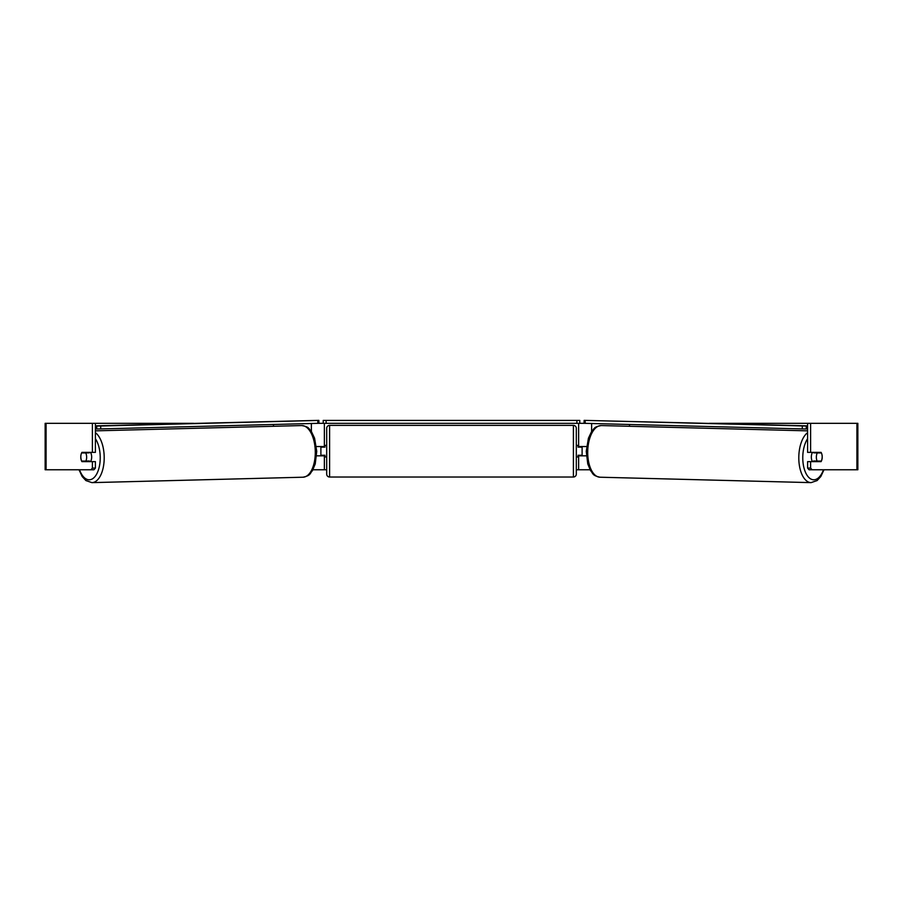 <?xml version="1.0" encoding="UTF-8"?>
<svg xmlns="http://www.w3.org/2000/svg" width="903" height="903" viewBox="0 0 903 903"><rect width="100%" height="100%" fill="white"/><g stroke="black" fill="none" stroke-linecap="round" stroke-linejoin="round"><path stroke-width="1.35" d="M316.614 455.834L324.369 455.834L324.369 455.259M312.935 469.763L324.369 469.763L324.369 455.834M318.07 423.326L323.206 423.326L323.206 420.426L579.794 420.426L579.794 423.326L576.893 423.326L576.893 420.426M320.892 455.834L320.892 446.545M324.369 447.132L324.369 423.326M324.369 446.545L316.411 446.545M273.496 426.284L273.496 424.478M586.386 455.834L578.631 455.834L578.631 455.259M590.065 469.763L578.631 469.763L578.631 455.834M584.93 423.326L579.794 423.326M582.108 455.834L582.108 455.259L578.044 455.259L578.044 456.997L576.306 456.997M582.108 455.259L582.108 446.545M578.631 447.132L578.631 423.326M578.631 446.545L586.589 446.545M629.504 426.284L629.504 424.478M812.497 461.636A5.802 2.901 -88.5 0 1 811.334 456.862A5.802 2.901 -88.5 0 1 812.497 452.358M816.357 456.997A5.802 2.901 -88.5 0 1 817.271 452.934L821.391 452.934A5.802 2.901 -88.5 0 1 822.17 456.997A5.802 2.901 -88.5 0 1 821.256 461.061L817.113 461.061A5.802 2.901 -88.5 0 1 816.357 456.997M814.032 452.358A5.802 2.901 -88.5 0 0 813.75 452.843L817.271 452.934M817.633 452.358A5.802 2.901 -88.5 0 1 817.892 452.843L818.332 452.854M817.689 461.061A5.802 2.901 -88.5 0 1 817.328 461.636M813.975 461.636A5.802 2.901 -88.5 0 1 813.592 460.97L817.113 461.061M813.75 452.843L817.892 452.843M81.168 454.107A5.802 2.901 -90 0 0 80.773 456.997A5.802 2.901 -90 0 0 81.936 461.636L92.388 461.636L92.388 468.093L95.402 468.093L95.402 461.636L92.388 461.636M84.622 461.061A5.802 2.901 -90 0 0 84.95 461.636M95.402 423.326L92.388 423.326L92.388 452.358L95.402 452.358L95.402 423.326L193.603 423.326M709.397 423.326L857.85 423.326L857.85 469.763L809.043 469.763L807.598 468.093L807.598 461.636L821.064 461.636A5.802 2.901 -90 0 0 821.832 454.107M324.369 469.763L326.694 469.763M576.306 469.763L578.631 469.763M807.598 423.326L807.598 452.358L821.064 452.358A5.802 2.901 -90 0 1 821.391 452.934M807.598 468.093L810.612 468.093L810.612 461.636M810.612 468.093L812.068 469.763M810.612 452.358L810.612 423.326M818.05 452.358A5.802 2.901 -90 0 1 818.378 452.934M818.378 461.061A5.802 2.901 -90 0 1 818.05 461.636M95.402 468.093L93.957 469.763L45.15 469.763L45.15 423.326L92.388 423.326M84.95 452.358A5.802 2.901 -90 0 0 84.622 452.934M90.932 469.763L92.388 468.093M92.388 452.358L81.936 452.358A5.802 2.901 -90 0 0 81.609 452.934A5.802 2.901 -91.5 0 0 80.83 456.997A5.802 2.901 -91.5 0 0 81.744 461.061L85.887 461.061A5.802 2.901 -91.5 0 0 86.643 456.997A5.802 2.901 -91.5 0 0 85.729 452.934L81.609 452.934M329.595 425.358A2.901 2.901 0 0 0 326.694 428.259L326.694 474.12A2.901 2.901 0 0 0 329.595 477.021L573.405 477.021A2.901 2.901 0 0 0 576.306 474.12L576.306 428.259A2.901 2.901 0 0 0 573.405 425.358L329.595 425.358L329.595 477.021M326.694 445.382L324.956 445.382L324.956 447.132L320.892 447.132M320.892 455.259L324.956 455.259L324.956 456.997L326.694 456.997M582.108 447.132L578.044 447.132L578.044 445.382L576.306 445.382M326.107 420.426L326.107 423.326L576.893 423.326M326.107 423.326L323.206 423.326M807.598 426.069L584.139 420.369L807.598 425.844M807.598 428.981L806.232 428.981L806.289 426.069M802.327 426.013L802.27 428.914L585.144 423.338L585.2 420.437M584.139 420.369L584.083 423.281L585.144 423.338M802.27 428.914L806.232 428.981M90.503 461.636A5.802 2.901 -91.5 0 0 91.666 456.862A5.802 2.901 -91.5 0 0 90.503 452.358M85.887 461.061L89.408 460.97A5.802 2.901 -91.5 0 1 89.025 461.636M85.311 461.061A5.802 2.901 -91.5 0 0 85.672 461.636M84.668 452.854L85.108 452.843A5.802 2.901 -91.5 0 1 85.367 452.358M85.729 452.934L89.25 452.843A5.802 2.901 -91.5 0 0 88.968 452.358M89.25 452.843L85.108 452.843M95.402 428.981L96.768 428.981L96.711 426.069L100.673 426.013L100.73 428.914L317.856 423.338L317.8 420.437L318.861 420.369L95.402 425.844M95.402 426.069L96.711 426.069M100.673 426.013L317.8 420.437M318.861 420.369L318.917 423.281L317.856 423.338M100.73 428.914L96.768 428.981M311.377 431.532L311.377 423.507M591.623 431.532L591.623 423.507M807.598 432.661A25.837 12.913 91.5 0 0 798.805 456.805A25.837 12.913 91.5 0 0 811.063 482.631L817.102 480.565L820.804 476.547L823.999 469.763M823.468 469.763A22.925 11.457 -88.5 0 1 810.442 478.771A22.925 11.457 -88.5 0 1 802.778 456.862A22.925 11.457 -88.5 0 1 807.598 438.7M587.718 451.387A25.837 12.913 -88.5 0 1 601.296 425.561C593.192 426.938 594.456 428.846 591.544 431.645L588.429 438.192L586.261 451.331L587.774 463.939L590.551 470.632C593.316 473.578 591.939 475.418 599.964 477.213A25.837 12.913 -88.5 0 1 587.718 451.387M856.913 469.763L856.913 423.326M46.087 469.763L46.087 423.326M573.405 477.021L573.405 425.358M95.402 432.661A25.837 12.913 88.5 0 1 104.195 456.805A25.837 12.913 88.5 0 1 91.937 482.631L85.898 480.565L82.196 476.547L79.001 469.763M79.532 469.763A22.925 11.457 -91.5 0 0 92.557 478.771A22.925 11.457 -91.5 0 0 100.222 456.862A22.925 11.457 -91.5 0 0 95.402 438.7M301.704 425.561C309.808 426.938 308.544 428.846 311.456 431.645L314.571 438.192L316.739 451.331L315.226 463.939L312.449 470.632C309.684 473.578 311.061 475.418 303.036 477.213A25.837 12.913 -91.5 0 0 315.282 451.387A25.837 12.913 -91.5 0 0 301.704 425.561L95.402 430.855M601.296 425.561L807.598 430.855M599.964 477.213L811.063 482.631M303.036 477.213L91.937 482.631"/></g></svg>
